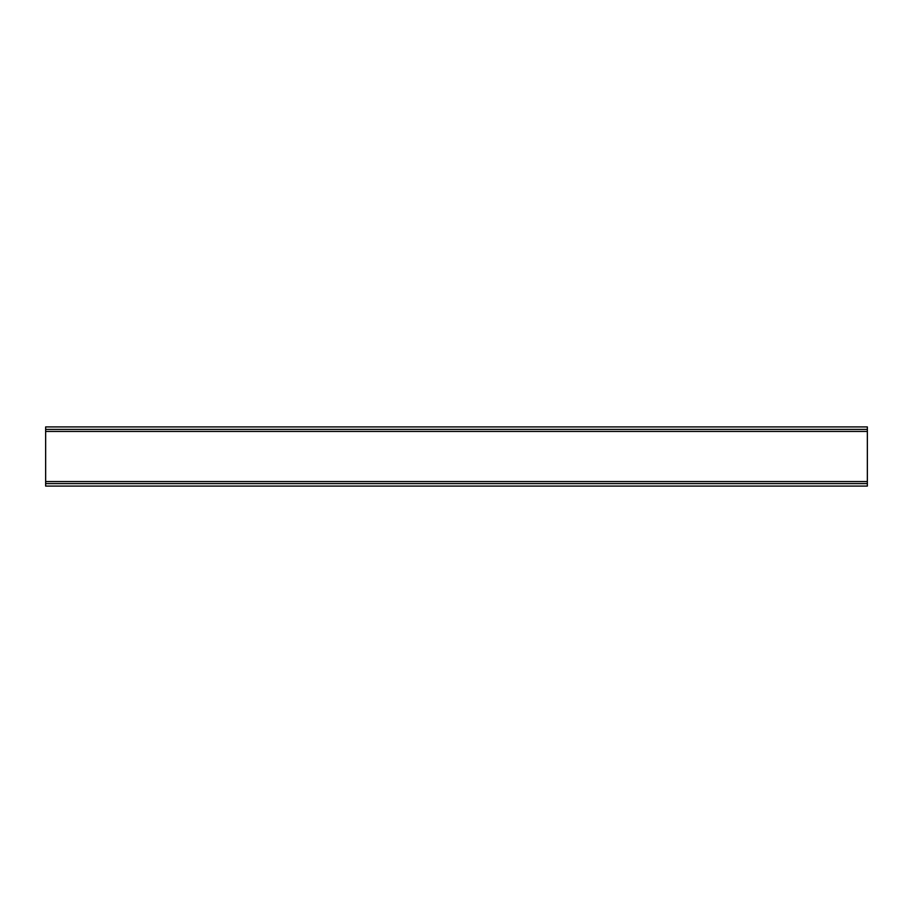 <?xml version="1.0" encoding="UTF-8"?>
<svg xmlns="http://www.w3.org/2000/svg" width="913" height="913" viewBox="0 0 913 913"><rect width="100%" height="100%" fill="white"/><g stroke="black" fill="none" stroke-linecap="round" stroke-linejoin="round"><path stroke-width="1.37" d="M45.65 431.438L45.65 486.081L867.35 486.081L867.35 426.919L45.65 426.919L45.65 431.438L867.35 431.438M45.65 481.562L867.35 481.562M45.65 483.616L867.35 483.616M45.65 429.384L867.35 429.384"/></g></svg>
